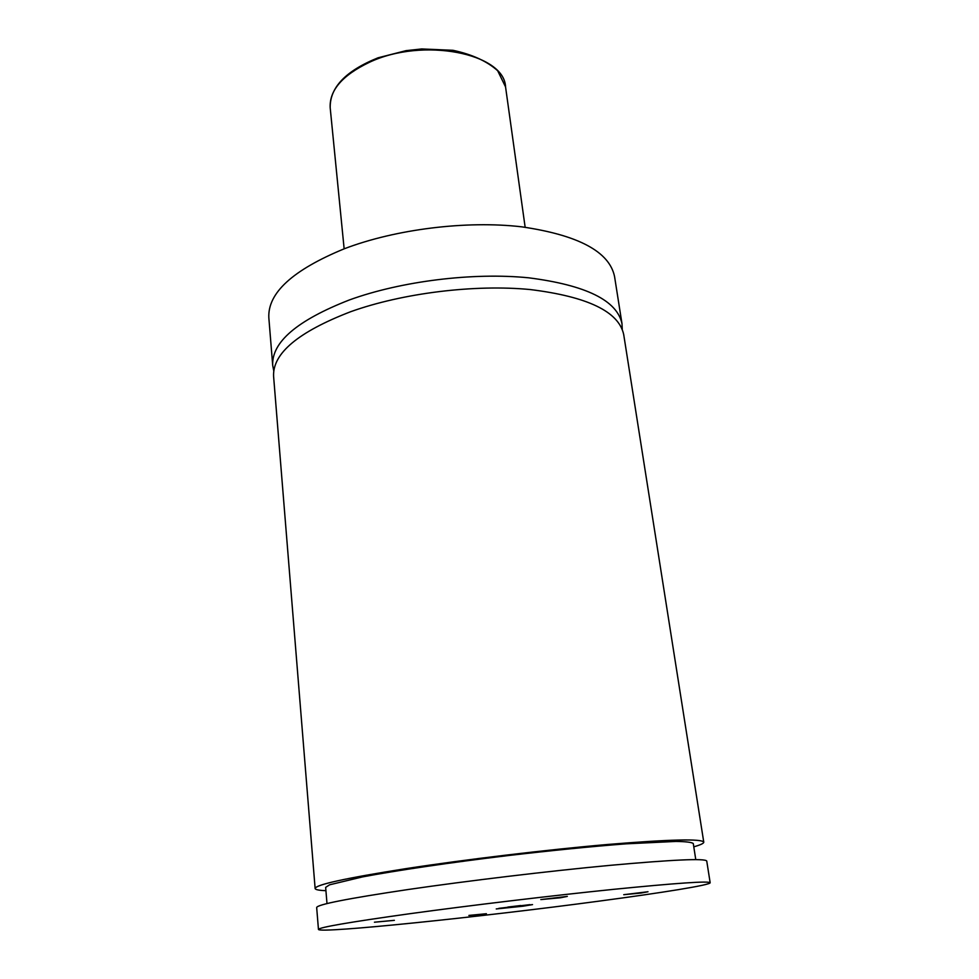 <?xml version="1.0" encoding="UTF-8"?>
<svg xmlns="http://www.w3.org/2000/svg" width="979" height="979" viewBox="0 0 979 979"><rect width="100%" height="100%" fill="white"/><g stroke="black" fill="none" stroke-linecap="round" stroke-linejoin="round"><path stroke-width="1.47" d="M622.252 329.274L621.995 323.719C617.1 300.455 586.005 285.146 528.709 277.816C473.138 272.223 401.243 281.108 349.381 299.953C297.151 320.353 271.599 342.161 272.7 365.375L273.753 370.833M693.781 846.823C700.511 844.914 703.84 843.372 703.766 842.173L623.709 334.585C618.863 311.677 587.743 296.674 530.337 289.564C474.668 284.167 402.565 293.076 350.555 311.75C298.167 331.954 272.517 353.48 273.594 376.34L315.128 888.504C315.336 889.691 318.934 890.413 325.934 890.682M522.982 906.211L532.527 904.608L496.243 908.94L522.982 906.211M498.837 908.353L529.872 904.657M394.378 920.333L374.443 922.206L394.378 920.333M641.074 893.032L648 891.747L623.745 894.696L641.074 893.032M560.49 897.767L567.318 896.397L540.824 899.579L560.49 897.767M486.404 913.725L468.88 915.426L486.404 913.725M621.995 323.719L614.555 276.531C609.403 251.701 578.43 235.119 521.636 226.822C466.555 220.373 395.504 229.184 344.314 248.764C292.77 269.996 267.61 292.99 268.833 317.759L272.7 365.375M703.766 842.173C701.955 838.587 669.832 839.358 607.384 844.498C546.515 849.772 465.196 859.525 405.698 868.679C345.746 878.126 315.568 884.735 315.128 888.504M695.775 859.611L693.279 843.555C691.896 842.295 686.144 841.585 676.036 841.426L626.058 843.837C591.634 846.492 552.376 850.396 508.285 855.548C450.683 862.487 396.654 870.453 362.597 876.89L329.58 884.808L325.652 887.39L326.998 903.58M598.402 901.218C661.792 892.811 710.534 885.004 710.167 882.728C708.625 880.88 676.452 883.082 613.613 889.336C552.327 895.589 470.263 905.404 410.152 913.664C349.589 922.12 319.019 927.382 318.456 929.438C319.423 933.733 482.708 916.748 598.402 901.218M710.167 882.728L706.74 861.018C705.064 858.228 672.903 859.672 610.284 865.326C549.219 871.053 467.546 880.831 407.766 889.568C347.533 898.563 317.172 904.547 316.67 907.533L318.456 929.438M507.807 907.068L520.755 905.526M369.316 62.338C342.295 75.297 329.25 90.46 330.192 107.812C329.764 87.51 345.722 70.843 378.053 57.798L406.065 50.651L421.692 48.95L453.008 50.308C472.172 54.432 487.065 61.236 497.662 70.721L505.556 86.911C504.466 53.319 422.842 36.872 369.316 62.338M330.192 107.812L344.143 248.825M505.556 86.911L525.148 227.25"/></g></svg>
